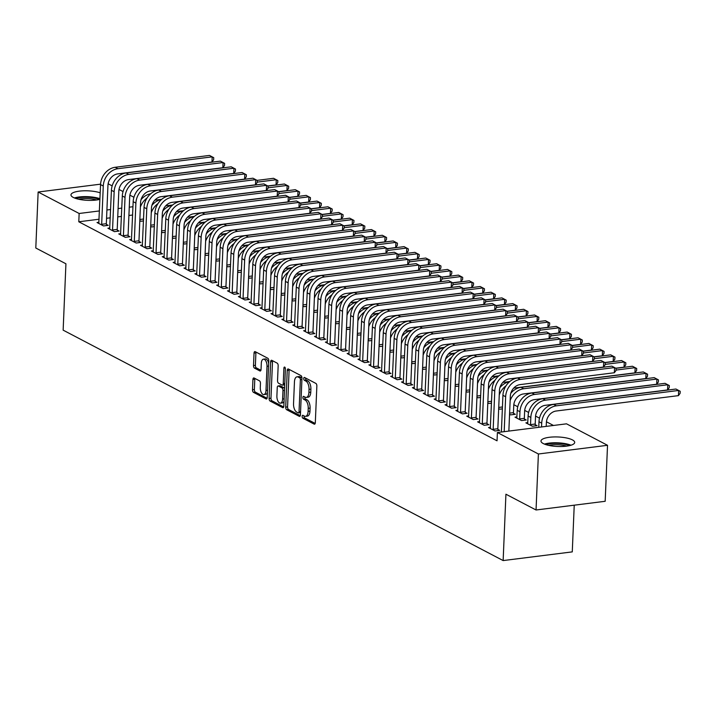 <?xml version="1.0" encoding="UTF-8"?>
<svg xmlns="http://www.w3.org/2000/svg" width="716" height="716" viewBox="0 0 716 716"><rect width="100%" height="100%" fill="white"/><g stroke="black" fill="none" stroke-linecap="round" stroke-linejoin="round"><path stroke-width="1.07" d="M302.143 416.372A1.486 0.734 -97.2 0 0 302.823 418.189L314.172 424.132A2.121 1.047 -97.2 0 0 314.521 424.203A2.121 1.047 -97.2 0 0 315.317 422.655L316.857 386.014A2.121 1.047 -97.2 0 0 315.872 383.418L304.533 377.475A1.486 0.734 -97.2 0 0 304.291 377.43A1.486 0.734 -97.2 0 0 303.727 378.513A1.486 0.734 -97.2 0 0 304.416 380.33L305.884 381.1A6.793 3.347 -97.2 0 1 309.026 389.397L308.9 392.457A6.793 3.347 -97.2 0 1 306.332 397.407A6.793 3.347 -97.2 0 1 305.204 397.183L303.736 396.413A1.486 0.734 -97.2 0 0 303.495 396.36A1.486 0.734 -97.2 0 0 302.931 397.443A1.486 0.734 -97.2 0 0 303.62 399.26L305.088 400.029A6.793 3.347 -97.2 0 1 308.229 408.335L308.104 411.387A6.793 3.347 -97.2 0 1 305.535 416.336A6.793 3.347 -97.2 0 1 304.416 416.112L302.949 415.343A1.486 0.734 -97.2 0 0 302.698 415.289A1.486 0.734 -97.2 0 0 302.143 416.372M304.031 415.906A1.486 0.734 -97.2 0 0 304.005 416.139A1.486 0.734 -97.2 0 0 304.694 417.956L315.192 423.451M305.616 378.048A1.486 0.734 -97.2 0 0 305.598 378.281A1.486 0.734 -97.2 0 0 306.278 380.098L307.746 380.858L305.884 381.1M304.819 396.977A1.486 0.734 -97.2 0 0 304.801 397.21A1.486 0.734 -97.2 0 0 305.49 399.027L306.958 399.796L305.088 400.029M99.936 199.361A16.871 4.761 -177.6 0 1 73.256 197.419A16.871 4.761 -177.6 0 1 70.965 194.877A16.871 4.761 -177.6 0 1 81.776 190.904A16.871 4.761 -177.6 0 1 100.213 192.828M572.415 439.892A16.871 4.761 -177.6 0 1 574.706 442.434A16.871 4.761 -177.6 0 1 562.141 446.498A16.871 4.761 -177.6 0 1 543.274 443.562A16.871 4.761 -177.6 0 1 540.983 441.02A16.871 4.761 -177.6 0 1 553.549 436.957A16.871 4.761 -177.6 0 1 572.415 439.892M254.082 378.003A2.121 1.047 -97.2 0 0 253.733 377.932A2.121 1.047 -97.2 0 0 252.936 379.48L252.506 389.755A2.121 1.047 -97.2 0 0 253.482 392.35L266.084 398.946A2.121 1.047 -97.2 0 0 266.433 399.018A2.121 1.047 -97.2 0 0 267.229 397.47L268.769 360.828A2.121 1.047 -97.2 0 0 267.784 358.233L255.191 351.637A2.121 1.047 -97.2 0 0 254.842 351.565A2.121 1.047 -97.2 0 0 254.037 353.113L253.518 365.536A2.121 1.047 -97.2 0 0 254.502 368.131L259.89 370.951A2.121 1.047 -97.2 0 0 260.239 371.022A2.121 1.047 -97.2 0 0 261.045 369.474L261.304 363.316A5.683 2.801 -97.2 0 1 263.443 359.172A5.683 2.801 -97.2 0 1 267.014 366.306L266.003 390.426A5.683 2.801 -97.2 0 1 263.855 394.57A5.683 2.801 -97.2 0 1 260.293 387.437L260.454 383.418A2.121 1.047 -97.2 0 0 259.478 380.822L254.082 378.003M99.103 219.23L78.796 221.781L497.047 440.814L497.396 432.518L566.526 423.827L607.526 445.298L538.396 453.989L497.396 432.518M78.796 221.781L79.145 213.484L38.145 192.013L100.58 184.164M607.526 445.298L605.172 501.29L536.051 509.989L505.926 494.21L503.142 560.574L63.142 330.148L65.926 263.783L35.8 248.013L38.145 192.013M536.051 509.989L538.396 453.989M285.702 407.144A2.121 1.047 -97.2 0 0 286.677 409.74L299.279 416.336A2.121 1.047 -97.2 0 0 299.628 416.408A2.121 1.047 -97.2 0 0 300.434 414.859L301.964 378.218A2.121 1.047 -97.2 0 0 300.989 375.623L288.387 369.026A2.121 1.047 -97.2 0 0 288.038 368.955A2.121 1.047 -97.2 0 0 287.232 370.503L285.702 407.144L287.572 406.903A2.121 1.047 -97.2 0 0 288.548 409.498L300.299 415.656M282.677 407.637L270.084 401.041A2.121 1.047 -97.2 0 1 269.1 398.454L270.639 361.804A2.121 1.047 -97.2 0 1 271.436 360.255A2.121 1.047 -97.2 0 1 271.794 360.327L277.181 363.155A2.121 1.047 -97.2 0 1 278.166 365.751L277.54 380.608A2.121 1.047 -97.2 0 0 278.524 383.203L282.095 385.074A2.121 1.047 -97.2 0 0 282.444 385.145A2.121 1.047 -97.2 0 0 283.25 383.597L283.903 368.131A1.486 0.734 -97.2 0 1 284.458 367.048A1.486 0.734 -97.2 0 1 285.389 368.91L283.831 406.16A2.121 1.047 -97.2 0 1 283.026 407.708A2.121 1.047 -97.2 0 1 282.677 407.637L283.348 407.556M503.142 560.574L572.272 551.884L574.232 505.183M109.852 227.974L107.892 228.225L114.417 231.635L119.089 231.053L117.326 230.131M150.682 226.363L151.783 226.936L154.361 226.614M131.601 239.368L129.641 239.609L136.165 243.028L140.837 242.438L139.074 241.516M172.431 237.748L173.532 238.33L176.109 238.007M153.349 250.752L151.398 251.003L157.923 254.422L162.586 253.831L160.823 252.909M194.179 249.141L195.289 249.723L197.858 249.392M175.098 262.145L173.147 262.396L179.671 265.806L184.343 265.224L182.571 264.293M215.937 260.535L217.037 261.107L219.615 260.785M196.846 273.539L194.895 273.78L201.42 277.199L206.092 276.609L204.329 275.687M237.685 271.919L238.786 272.501L241.364 272.178M218.604 284.923L216.644 285.174L223.168 288.593L227.84 288.002L226.077 287.08M259.434 283.312L260.535 283.894L263.112 283.563M240.352 296.317L238.392 296.567L244.917 299.977L249.589 299.395L247.825 298.465M281.182 294.706L282.283 295.278L284.861 294.956M262.101 307.71L260.141 307.952L266.665 311.37L271.337 310.78L269.574 309.858M302.931 306.09L304.031 306.672L306.609 306.35M283.849 319.094L281.898 319.345L288.423 322.764L293.086 322.173L291.322 321.251M324.679 317.483L325.789 318.065L328.358 317.734M305.598 330.488L303.647 330.738L310.171 334.148L314.843 333.567L313.071 332.636M346.437 328.877L347.537 329.45L350.115 329.127M327.346 341.881L325.395 342.123L331.92 345.542L336.592 344.951L334.828 344.029M368.185 340.261L369.286 340.843L371.864 340.521M349.095 353.265L347.144 353.516L353.668 356.935L358.34 356.344L356.577 355.422M389.934 351.654L391.034 352.236L393.612 351.905M370.852 364.659L368.892 364.909L375.417 368.319L380.089 367.738L378.325 366.807M411.682 363.048L412.783 363.621L415.361 363.298M392.601 376.052L390.641 376.294L397.165 379.713L401.837 379.122L400.074 378.2M433.431 374.432L434.531 375.014L437.109 374.692M414.349 387.437L412.398 387.687L418.923 391.106L423.586 390.515L421.822 389.594M455.179 385.826L456.289 386.407L458.858 386.076M436.098 398.83L434.147 399.08L440.671 402.49L445.343 401.909L443.571 400.978M476.937 397.219L478.037 397.792L480.615 397.47M457.846 410.223L455.895 410.465L462.42 413.884L467.092 413.293L465.328 412.371M498.685 408.603L499.786 409.185L502.363 408.863M479.595 421.608L477.644 421.858L484.168 425.277L488.84 424.686L487.077 423.765M516.961 416.909L515.01 417.16L521.534 420.569L526.206 419.988L524.443 419.066M132.621 215.015L128.916 215.48M121.451 216.42L117.737 216.885M110.273 217.825L106.568 218.291M553.468 425.465L546.442 421.787M539.506 418.153L535.559 416.085M528.632 412.461L524.685 410.393M517.749 406.76L513.811 404.701M527.835 422.61L525.884 422.852L532.409 426.271L537.081 425.68L535.317 424.758M490.478 427.309L488.518 427.55L495.042 430.969L499.714 430.379L497.951 429.457M509.559 414.304L510.66 414.877L515.332 414.296L513.569 413.365M468.72 415.915L466.769 416.166L473.294 419.576L477.966 418.994L476.203 418.063M487.811 402.911L488.912 403.484L491.489 403.162M446.972 404.522L445.021 404.773L451.545 408.192L456.217 407.601L454.445 406.679M466.053 391.518L467.163 392.1L469.732 391.777M425.223 393.138L423.272 393.379L429.797 396.798L434.469 396.208L432.697 395.286M444.305 380.133L445.406 380.706L447.983 380.384M403.475 381.744L401.515 381.995L408.039 385.405L412.711 384.823L410.948 383.892M422.556 368.74L423.657 369.322L426.235 368.991M381.726 370.351L379.766 370.602L386.291 374.02L390.963 373.43L389.2 372.508M400.808 357.347L401.909 357.928L404.486 357.606M359.978 358.967L358.018 359.208L364.542 362.627L369.214 362.036L367.451 361.115M379.059 345.962L380.16 346.535L382.738 346.213M338.22 347.573L336.269 347.824L342.794 351.234L347.466 350.652L345.703 349.721M357.311 334.569L358.412 335.151L360.989 334.82M316.472 336.18L314.521 336.43L321.045 339.849L325.717 339.259L323.945 338.337M335.553 323.176L336.663 323.757L339.232 323.435M294.724 324.796L292.772 325.037L299.297 328.456L303.969 327.865L302.197 326.944M313.805 311.791L314.906 312.364L317.483 312.042M272.975 313.402L271.015 313.653L277.548 317.063L282.211 316.481L280.448 315.55M292.056 300.398L293.157 300.98L295.735 300.648M251.226 302.009L249.266 302.259L255.791 305.678L260.463 305.088L258.7 304.166M270.308 289.004L271.409 289.586L273.986 289.264M229.478 290.624L227.518 290.866L234.043 294.285L238.714 293.694L236.951 292.772M248.559 277.62L249.66 278.193L252.238 277.871M207.721 279.231L205.769 279.482L212.294 282.892L216.966 282.31L215.203 281.379M226.811 266.227L227.912 266.808L230.489 266.477M185.972 267.838L184.021 268.088L190.546 271.507L195.217 270.916L193.445 269.995M205.053 254.833L206.163 255.415L208.732 255.093M164.224 256.453L162.272 256.695L168.797 260.114L173.469 259.523L171.697 258.601M183.305 243.449L184.406 244.022L186.983 243.7M142.475 245.06L140.515 245.311L147.049 248.72L151.711 248.139L149.948 247.217M161.556 232.056L162.657 232.637L165.235 232.306M120.727 233.676L118.766 233.917L125.291 237.336L129.963 236.745L128.2 235.824M139.808 220.662L140.909 221.244L143.486 220.922M98.978 222.282L97.018 222.524L103.543 225.943L108.214 225.352L106.451 224.43M132.97 206.718L129.256 207.184M121.792 208.123L118.086 208.589M110.622 209.528L106.917 209.994M99.452 210.934L79.145 213.484M108.134 183.77L112.17 185.883M119.008 189.463L123.045 191.575M129.882 195.164L133.919 197.276M305.535 416.336L307.406 416.103A6.793 3.347 -97.2 0 0 309.974 411.154L308.104 411.387M306.958 399.796A6.793 3.347 -97.2 0 1 310.1 408.093L309.974 411.154M306.332 397.407L308.193 397.174A6.793 3.347 -97.2 0 0 310.762 392.216L308.9 392.457M307.746 380.858A6.793 3.347 -97.2 0 1 310.896 389.164L310.762 392.216M289.237 369.465A2.121 1.047 -97.2 0 0 289.103 370.262L287.572 406.903M298.223 412.872A1.486 0.734 -97.2 0 0 298.465 412.917A1.486 0.734 -97.2 0 0 299.028 411.834L300.38 379.668A1.486 0.734 -97.2 0 0 299.691 377.851L298.142 377.046A6.793 3.347 -97.2 0 0 297.024 376.813A6.793 3.347 -97.2 0 0 294.455 381.771L293.533 403.752A6.793 3.347 -97.2 0 0 296.675 412.058L298.223 412.872M301.973 378.084A1.486 0.734 -97.2 0 0 301.561 377.618L299.691 377.851M297.024 376.813L298.894 376.58A6.793 3.347 -97.2 0 1 300.013 376.813L301.561 377.618M283.697 406.965L271.955 400.808L270.084 401.041M272.635 360.775A2.121 1.047 -97.2 0 0 272.501 361.571L270.97 398.212A2.121 1.047 -97.2 0 0 271.955 400.808M283.966 384.841A2.121 1.047 -97.2 0 0 284.315 384.913A2.121 1.047 -97.2 0 0 284.735 384.653M276.895 396.029A5.683 2.801 -97.2 0 0 280.457 403.162A5.683 2.801 -97.2 0 0 282.605 399.018L282.963 390.524A2.121 1.047 -97.2 0 0 281.979 387.929L278.399 386.049A2.121 1.047 -97.2 0 0 278.05 385.978A2.121 1.047 -97.2 0 0 277.253 387.526L276.895 396.029M280.457 403.162L282.328 402.929A5.683 2.801 -97.2 0 0 284.046 401.139M284.565 388.654A2.121 1.047 -97.2 0 0 283.849 387.687L281.979 387.929M279.598 385.906A2.121 1.047 -97.2 0 1 279.92 385.745A2.121 1.047 -97.2 0 1 280.269 385.817L283.849 387.687M263.855 394.57L265.726 394.337A5.683 2.801 -97.2 0 0 267.435 392.547M268.661 363.379A5.683 2.801 -97.2 0 0 265.314 358.94L263.443 359.172M256.042 352.084A2.121 1.047 -97.2 0 0 255.907 352.881L255.388 365.294A2.121 1.047 -97.2 0 0 256.364 367.89L260.91 370.27M254.932 378.442A2.121 1.047 -97.2 0 0 254.798 379.238L254.368 389.522A2.121 1.047 -97.2 0 0 255.352 392.117L267.104 398.266M546.218 426.378L546.38 422.565A10.821 8.905 -62.4 0 1 556.153 411.02L678.437 395.635L678.652 390.453L556.377 405.829A16.226 13.362 117.6 0 0 541.708 423.147L541.547 426.969M678.437 395.635L680.111 393.344L680.2 391.276L675.931 389.03L553.656 404.406A16.226 13.362 117.6 0 0 538.987 421.724L538.754 427.318M508.852 431.077L510.32 396.154A10.821 8.905 -62.4 0 1 520.093 384.608L614.346 372.75L614.57 367.568L520.308 379.426A16.226 13.362 117.6 0 0 505.648 396.745L504.18 431.667M614.346 372.75L616.029 370.467L616.118 368.391L611.849 366.145L517.596 378.003A16.226 13.362 117.6 0 0 502.927 395.313L501.388 432.017M535.201 424.033L535.505 416.864A10.821 8.905 -62.4 0 1 545.279 405.319L667.563 389.943L667.777 384.752L545.503 400.137A16.226 13.362 117.6 0 0 530.833 417.455L530.529 424.624L535.201 424.033L535.487 425.886M667.563 389.943L669.236 387.651L669.326 385.575L665.057 383.329L542.782 398.714A16.226 13.362 117.6 0 0 528.113 416.032L527.647 423.774M530.645 425.349L530.529 424.624M524.327 418.341L524.631 411.172A10.821 8.905 -62.4 0 1 534.404 399.626L656.688 384.241L656.903 379.059L534.619 394.444A16.226 13.362 117.6 0 0 519.959 411.763L519.655 418.923L524.327 418.341L524.613 420.185M656.688 384.241L658.362 381.959L658.452 379.883L654.182 377.636L531.907 393.021A16.226 13.362 117.6 0 0 517.238 410.331L516.773 418.081M519.771 419.648L519.655 418.923M493.279 430.048L493.172 429.323L497.835 428.732L499.446 390.462A10.821 8.905 -62.4 0 1 509.219 378.916L603.472 367.057L603.695 361.875L509.434 373.725A16.226 13.362 117.6 0 0 494.774 391.043L493.172 429.323M603.472 367.057L605.154 364.766L605.235 362.699L600.975 360.452L506.713 372.302A16.226 13.362 117.6 0 0 492.053 389.62L490.281 428.472M497.835 428.732L498.121 430.585M482.405 424.346L482.289 423.63L486.961 423.04L488.572 384.76A10.821 8.905 -62.4 0 1 498.345 373.215L592.597 361.365L592.812 356.174L498.56 368.033A16.226 13.362 117.6 0 0 483.9 385.351L482.289 423.63M592.597 361.365L594.28 359.074L594.361 356.998L590.1 354.751L495.839 366.61A16.226 13.362 117.6 0 0 481.179 383.928L479.407 422.78M486.961 423.04L487.247 424.883M545.887 444.627A14.606 4.117 -177.6 0 1 557.549 443.41A14.606 4.117 -177.6 0 1 569.515 445.612M566.714 446.122A13.523 3.813 2.4 0 0 557.504 444.752A13.523 3.813 2.4 0 0 548.635 445.361M571.001 445.209A16.763 4.726 2.4 0 0 557.54 442.801A16.763 4.726 2.4 0 0 544.437 444.099M75.869 198.484A14.606 4.117 -177.6 0 1 87.531 197.267A14.606 4.117 -177.6 0 1 99.497 199.469M96.696 199.979A13.523 3.813 2.4 0 0 87.495 198.609A13.523 3.813 2.4 0 0 78.617 199.218M99.963 198.681A16.763 4.726 2.4 0 0 87.522 196.658A16.763 4.726 2.4 0 0 74.419 197.956M509.604 413.132L513.453 412.64L513.757 405.48A10.821 8.905 -62.4 0 1 523.53 393.934L645.814 378.549L646.029 373.367L523.745 388.743A16.226 13.362 117.6 0 0 510.123 400.709M513.453 412.64L513.739 414.492M523.745 388.743L521.033 387.32L643.308 371.944L647.577 374.191L647.488 376.258L645.814 378.549M521.033 387.32A16.226 13.362 117.6 0 0 510.785 393.299M513.685 388.108L634.931 372.857L635.155 367.666L616.046 370.074M615.975 368.319L632.434 366.243L636.703 368.489L636.613 370.566L634.931 372.857M509.559 381.718A16.226 13.362 117.6 0 0 499.911 387.607M505.952 385.888A16.226 13.362 117.6 0 0 499.249 395.017M498.73 407.431L502.444 406.965M471.531 418.654L471.414 417.929L476.086 417.347L477.697 379.068A10.821 8.905 -62.4 0 1 487.471 367.523L581.723 355.664L581.938 350.482L487.685 362.341A16.226 13.362 117.6 0 0 473.025 379.659L471.414 417.929M581.723 355.664L583.406 353.382L583.486 351.305L579.226 349.059L484.965 360.918A16.226 13.362 117.6 0 0 470.305 378.227L468.533 417.088M476.086 417.347L476.373 419.191M460.657 412.962L460.54 412.237L465.212 411.646L466.814 373.376A10.821 8.905 -62.4 0 1 476.596 361.831L570.849 349.972L571.064 344.79L476.811 356.64A16.226 13.362 117.6 0 0 462.151 373.958L460.54 412.237M570.849 349.972L572.532 347.681L572.612 345.613L568.343 343.367L474.09 355.217A16.226 13.362 117.6 0 0 459.43 372.535L457.658 411.387M465.212 411.646L465.498 413.499M502.811 382.407L509.774 381.538M615.76 368.203L624.057 367.156L624.28 361.974L605.172 364.381M605.101 362.618L621.56 360.551L625.829 362.797L625.739 364.874L624.057 367.156M498.685 376.016A16.226 13.362 117.6 0 0 489.037 381.905M495.078 380.187A16.226 13.362 117.6 0 0 488.375 389.316M487.856 401.739L491.561 401.273M449.782 407.261L449.666 406.545L454.338 405.954L455.94 367.675A10.821 8.905 -62.4 0 1 465.722 356.129L559.975 344.28L560.189 339.089L465.937 350.947A16.226 13.362 117.6 0 0 451.268 368.266L449.666 406.545M559.975 344.28L561.648 341.988L561.738 339.912L557.469 337.666L463.216 349.524A16.226 13.362 117.6 0 0 448.556 366.843L446.784 405.695M454.338 405.954L454.624 407.798M491.937 376.714L498.9 375.837M604.886 362.511L613.182 361.464L613.406 356.282L594.298 358.68M594.226 356.926L610.685 354.859L614.955 357.105L614.865 359.172L613.182 361.464M487.811 370.324A16.226 13.362 117.6 0 0 478.163 376.213M484.204 374.495A16.226 13.362 117.6 0 0 477.5 383.624M476.981 396.046L480.687 395.572M438.908 401.569L438.792 400.844L443.464 400.262L445.066 361.983A10.821 8.905 -62.4 0 1 454.848 350.437L549.1 338.579L549.315 333.396L455.063 345.255A16.226 13.362 117.6 0 0 440.394 362.573L438.792 400.844M549.1 338.579L550.774 336.296L550.864 334.22L546.594 331.973L452.342 343.832A16.226 13.362 117.6 0 0 437.682 361.141L435.91 400.002M443.464 400.262L443.75 402.106M481.062 371.022L488.026 370.145M594.012 356.81L602.308 355.771L602.523 350.58L583.415 352.988M583.352 351.234L599.811 349.157L604.071 351.404L603.991 353.48L602.308 355.771M476.937 364.632A16.226 13.362 117.6 0 0 467.288 370.521M473.33 368.803A16.226 13.362 117.6 0 0 466.626 377.932M466.107 390.345L469.812 389.88M470.188 365.33L477.151 364.453M583.137 351.117L591.434 350.07L591.649 344.888L572.54 347.296M572.478 345.533L588.937 343.465L593.197 345.712L593.117 347.788L591.434 350.07M466.062 358.931A16.226 13.362 117.6 0 0 456.414 364.82M462.455 363.101A16.226 13.362 117.6 0 0 455.752 372.231M455.233 384.653L458.938 384.188M459.314 359.629L466.277 358.752M572.263 345.425L580.56 344.378L580.774 339.196L561.666 341.595M561.604 339.84L578.063 337.773L582.323 340.019L582.242 342.087L580.56 344.378M455.188 353.239A16.226 13.362 117.6 0 0 445.54 359.128M451.581 357.409A16.226 13.362 117.6 0 0 444.878 366.538M444.359 378.961L448.064 378.487M448.44 353.937L455.403 353.06M561.389 339.724L569.685 338.686L569.9 333.495L550.792 335.902M550.729 334.148L567.179 332.072L571.449 334.318L571.359 336.395L569.685 338.686M444.314 347.546A16.226 13.362 117.6 0 0 434.657 353.435M440.707 351.717A16.226 13.362 117.6 0 0 434.003 360.846M433.484 373.26L437.19 372.794M437.565 348.245L444.529 347.367M550.514 334.032L558.811 332.985L559.026 327.803L539.918 330.21M539.846 328.447L556.305 326.38L560.574 328.626L560.485 330.702L558.811 332.985M433.44 341.845A16.226 13.362 117.6 0 0 423.783 347.734M429.833 346.016A16.226 13.362 117.6 0 0 423.129 355.145M422.61 367.568L426.315 367.102M426.691 342.543L433.654 341.666M539.64 328.34L547.937 327.293L548.152 322.111L529.043 324.509M528.972 322.755L545.431 320.687L549.7 322.934L549.611 325.001L547.937 327.293M422.565 336.153A16.226 13.362 117.6 0 0 412.908 342.042M418.958 340.324A16.226 13.362 117.6 0 0 412.255 349.453M411.736 361.875L415.441 361.401M415.808 336.851L422.78 335.974M528.766 322.639L537.063 321.6L537.277 316.409L518.169 318.817M518.098 317.063L534.557 314.986L538.826 317.233L538.736 319.309L537.063 321.6M411.691 330.461A16.226 13.362 117.6 0 0 402.034 336.35M408.084 334.632A16.226 13.362 117.6 0 0 401.381 343.761M400.853 356.174L404.567 355.709M404.934 331.159L411.897 330.282M517.892 316.946L526.188 315.899L526.403 310.717L507.295 313.125M507.223 311.362L523.682 309.294L527.952 311.541L527.862 313.617L526.188 315.899M400.808 324.769A16.226 13.362 117.6 0 0 391.16 330.649M397.21 328.93A16.226 13.362 117.6 0 0 390.506 338.059M389.978 350.482L393.693 350.017M394.06 325.458L401.023 324.581M507.009 311.254L515.314 310.207L515.529 305.025L496.421 307.424M496.349 305.669L512.808 303.602L517.077 305.848L516.988 307.916L515.314 310.207M389.934 319.067A16.226 13.362 117.6 0 0 380.286 324.957M386.336 323.238A16.226 13.362 117.6 0 0 379.623 332.367M379.104 344.79L382.818 344.315M383.185 319.766L390.148 318.889M496.134 305.553L504.431 304.515L504.655 299.324L485.546 301.731M485.475 299.977L501.934 297.901L506.203 300.147L506.114 302.224L504.431 304.515M379.059 313.375A16.226 13.362 117.6 0 0 369.411 319.264M375.452 317.546A16.226 13.362 117.6 0 0 368.749 326.675M368.23 339.089L371.944 338.623M372.311 314.073L379.274 313.196M485.26 299.861L493.557 298.814L493.78 293.632L474.672 296.039M474.601 294.276L491.06 292.209L495.329 294.455L495.239 296.531L493.557 298.814M368.185 307.683A16.226 13.362 117.6 0 0 358.537 313.563M364.578 311.845A16.226 13.362 117.6 0 0 357.875 320.974M357.356 333.396L361.07 332.931M361.437 308.372L368.4 307.495M474.386 294.169L482.682 293.121L482.906 287.939L463.798 290.338M463.726 288.584L480.185 286.516L484.455 288.763L484.365 290.83L482.682 293.121M357.311 301.982A16.226 13.362 117.6 0 0 347.663 307.871M353.704 306.153A16.226 13.362 117.6 0 0 347 315.282M346.481 327.704L350.187 327.23M350.563 302.68L357.526 301.803M463.512 288.467L471.808 287.429L472.023 282.238L452.915 284.646M452.852 282.892L469.311 280.815L473.571 283.062L473.491 285.138L471.808 287.429M346.437 296.29A16.226 13.362 117.6 0 0 336.788 302.179M342.83 300.46A16.226 13.362 117.6 0 0 336.126 309.589M335.607 322.003L339.312 321.538M339.688 296.988L346.651 296.111M452.637 282.775L460.934 281.728L461.149 276.546L442.041 278.954M441.978 277.19L458.437 275.123L462.697 277.369L462.617 279.446L460.934 281.728M335.562 290.598A16.226 13.362 117.6 0 0 325.914 296.478M331.955 294.759A16.226 13.362 117.6 0 0 325.252 303.888M324.733 316.311L328.438 315.845M328.814 291.287L335.777 290.41M441.763 277.083L450.06 276.036L450.275 270.854L431.166 273.252M431.104 271.498L447.563 269.431L451.823 271.677L451.742 273.745L450.06 276.036M324.688 284.896A16.226 13.362 117.6 0 0 315.04 290.786M321.081 289.067A16.226 13.362 117.6 0 0 314.378 298.196M313.859 310.619L317.564 310.144M317.94 285.595L324.903 284.717M430.889 271.382L439.185 270.344L439.4 265.153L420.292 267.56M420.229 265.806L436.679 263.73L440.949 265.976L440.859 268.053L439.185 270.344M313.814 279.204A16.226 13.362 117.6 0 0 304.157 285.093M310.207 283.375A16.226 13.362 117.6 0 0 303.503 292.504M302.984 304.918L306.69 304.452M307.066 279.902L314.029 279.025M420.015 265.69L428.311 264.643L428.526 259.46L409.418 261.868M409.346 260.105L425.805 258.037L430.074 260.284L429.985 262.36L428.311 264.643M302.94 273.512A16.226 13.362 117.6 0 0 293.283 279.392M299.333 277.683A16.226 13.362 117.6 0 0 292.629 286.803M292.11 299.225L295.815 298.76M296.191 274.201L303.154 273.324M409.14 259.998L417.437 258.95L417.652 253.768L398.543 256.167M398.472 254.413L414.931 252.345L419.2 254.592L419.111 256.659L417.437 258.95M292.065 267.811A16.226 13.362 117.6 0 0 282.408 273.7M288.459 271.982A16.226 13.362 117.6 0 0 281.755 281.111M281.236 293.533L284.941 293.059M285.308 268.509L292.28 267.632M398.266 254.296L406.563 253.258L406.778 248.067L387.669 250.475M387.598 248.72L404.057 246.644L408.326 248.891L408.236 250.967L406.563 253.258M281.191 262.119A16.226 13.362 117.6 0 0 271.534 268.008M277.584 266.289A16.226 13.362 117.6 0 0 270.881 275.418M270.353 287.832L274.067 287.367M274.434 262.817L281.397 261.94M387.392 248.604L395.688 247.557L395.903 242.375L376.795 244.782M376.723 243.019L393.182 240.952L397.452 243.198L397.362 245.275L395.688 247.557M270.317 256.426A16.226 13.362 117.6 0 0 260.66 262.307M266.71 260.597A16.226 13.362 117.6 0 0 260.006 269.717M259.478 282.14L263.193 281.674M263.56 257.116L270.523 256.238M376.509 242.912L384.814 241.865L385.029 236.683L365.921 239.081M365.849 237.327L382.308 235.26L386.577 237.506L386.488 239.574L384.814 241.865M259.434 250.725A16.226 13.362 117.6 0 0 249.786 256.614M255.836 254.896A16.226 13.362 117.6 0 0 249.123 264.025M248.604 276.448L252.318 275.973M428.025 395.876L427.917 395.151L432.589 394.561L434.191 356.291A10.821 8.905 -62.4 0 1 443.965 344.745L538.226 332.886L538.441 327.704L444.189 339.554A16.226 13.362 117.6 0 0 429.519 356.872L427.917 395.151M538.226 332.886L539.9 330.595L539.989 328.528L535.72 326.281L441.468 338.131A16.226 13.362 117.6 0 0 426.808 355.449L425.036 394.31M432.589 394.561L432.876 396.413M417.151 390.175L417.043 389.459L421.715 388.869L423.317 350.589A10.821 8.905 -62.4 0 1 433.09 339.044L527.352 327.194L527.567 322.003L433.314 333.862A16.226 13.362 117.6 0 0 418.645 351.18L417.043 389.459M527.352 327.194L529.026 324.903L529.115 322.827L524.846 320.58L430.593 332.439A16.226 13.362 117.6 0 0 415.924 349.757L414.161 388.609M421.715 388.869L421.993 390.712M406.276 384.483L406.169 383.758L410.841 383.176L412.443 344.897A10.821 8.905 -62.4 0 1 422.216 333.352L516.478 321.493L516.692 316.311L422.44 328.17A16.226 13.362 117.6 0 0 407.771 345.488L406.169 383.758M516.478 321.493L518.151 319.211L518.241 317.134L513.972 314.888L419.719 326.747A16.226 13.362 117.6 0 0 405.05 344.056L403.287 382.917M410.841 383.176L411.118 385.02M395.402 378.791L395.295 378.066L399.967 377.475L401.569 339.205A10.821 8.905 -62.4 0 1 411.342 327.66L505.594 315.801L505.818 310.619L411.566 322.469A16.226 13.362 117.6 0 0 396.897 339.787L395.295 378.066M505.594 315.801L507.277 313.51L507.367 311.442L503.097 309.196L408.845 321.045A16.226 13.362 117.6 0 0 394.176 338.364L392.413 377.225M399.967 377.475L400.244 379.328M384.528 373.09L384.42 372.374L389.092 371.783L390.694 333.504A10.821 8.905 -62.4 0 1 400.468 321.958L494.72 310.109L494.944 304.918L400.683 316.776A16.226 13.362 117.6 0 0 386.022 334.095L384.42 372.374M494.72 310.109L496.403 307.817L496.492 305.741L492.223 303.495L397.971 315.353A16.226 13.362 117.6 0 0 383.302 332.671L381.538 371.523M389.092 371.783L389.37 373.627M373.654 367.397L373.546 366.673L378.218 366.091L379.82 327.812A10.821 8.905 -62.4 0 1 389.594 316.266L483.846 304.407L484.07 299.225L389.808 311.084A16.226 13.362 117.6 0 0 375.148 328.402L373.546 366.673M483.846 304.407L485.529 302.125L485.618 300.049L481.349 297.802L387.096 309.661A16.226 13.362 117.6 0 0 372.427 326.979L370.655 365.831M378.218 366.091L378.495 367.935M362.779 361.705L362.672 360.98L367.335 360.39L368.946 322.119A10.821 8.905 -62.4 0 1 378.719 310.574L472.972 298.715L473.195 293.533L378.934 305.383A16.226 13.362 117.6 0 0 364.274 322.701L362.672 360.98M472.972 298.715L474.654 296.424L474.735 294.357L470.475 292.11L376.213 303.96A16.226 13.362 117.6 0 0 361.553 321.278L359.781 360.139M367.335 360.39L367.621 362.242M351.905 356.004L351.789 355.288L356.461 354.697L358.072 316.418A10.821 8.905 -62.4 0 1 367.845 304.873L462.097 293.023L462.312 287.832L368.06 299.691A16.226 13.362 117.6 0 0 353.4 317.009L351.789 355.288M462.097 293.023L463.78 290.732L463.861 288.655L459.6 286.409L365.339 298.268A16.226 13.362 117.6 0 0 350.679 315.586L348.907 354.438M356.461 354.697L356.747 356.541M341.031 350.312L340.914 349.587L345.586 349.005L347.197 310.726A10.821 8.905 -62.4 0 1 356.971 299.181L451.223 287.322L451.438 282.14L357.186 293.999A16.226 13.362 117.6 0 0 342.525 311.317L340.914 349.587M451.223 287.322L452.906 285.04L452.986 282.963L448.726 280.717L354.465 292.575A16.226 13.362 117.6 0 0 339.805 309.894L338.033 348.746M345.586 349.005L345.873 350.849M330.157 344.62L330.04 343.895L334.712 343.304L336.314 305.034A10.821 8.905 -62.4 0 1 346.096 293.488L440.349 281.63L440.564 276.448L346.311 288.297A16.226 13.362 117.6 0 0 331.651 305.616L330.04 343.895M440.349 281.63L442.032 279.338L442.112 277.271L437.852 275.025L343.59 286.874A16.226 13.362 117.6 0 0 328.93 304.193L327.158 343.054M334.712 343.304L334.999 345.157M319.282 338.919L319.166 338.203L323.838 337.612L325.44 299.333A10.821 8.905 -62.4 0 1 335.222 287.787L429.475 275.937L429.69 270.746L335.437 282.605A16.226 13.362 117.6 0 0 320.768 299.923L319.166 338.203M429.475 275.937L431.148 273.646L431.238 271.57L426.969 269.323L332.716 281.182A16.226 13.362 117.6 0 0 318.056 298.5L316.284 337.352M323.838 337.612L324.124 339.456M308.408 333.226L308.292 332.501L312.964 331.92L314.566 293.641A10.821 8.905 -62.4 0 1 324.348 282.095L418.6 270.236L418.815 265.054L324.563 276.913A16.226 13.362 117.6 0 0 309.894 294.231L308.292 332.501M418.6 270.236L420.274 267.954L420.364 265.878L416.094 263.631L321.842 275.49A16.226 13.362 117.6 0 0 307.182 292.808L305.41 331.66M312.964 331.92L313.25 333.763M297.525 327.534L297.417 326.809L302.089 326.219L303.691 287.948A10.821 8.905 -62.4 0 1 313.465 276.403L407.726 264.544L407.941 259.362L313.689 271.212A16.226 13.362 117.6 0 0 299.02 288.53L297.417 326.809M407.726 264.544L409.4 262.253L409.489 260.185L405.22 257.939L310.968 269.789A16.226 13.362 117.6 0 0 296.308 287.107L294.536 325.968M302.089 326.219L302.376 328.071M286.651 321.833L286.543 321.117L291.215 320.526L292.817 282.247A10.821 8.905 -62.4 0 1 302.591 270.702L396.852 258.852L397.067 253.661L302.814 265.52A16.226 13.362 117.6 0 0 288.145 282.838L286.543 321.117M396.852 258.852L398.526 256.561L398.615 254.484L394.346 252.238L300.094 264.097A16.226 13.362 117.6 0 0 285.424 281.415L283.661 320.267M291.215 320.526L291.493 322.37M275.776 316.141L275.669 315.416L280.341 314.834L281.943 276.555A10.821 8.905 -62.4 0 1 291.716 265.01L385.978 253.151L386.192 247.969L291.94 259.827A16.226 13.362 117.6 0 0 277.271 277.146L275.669 315.416M385.978 253.151L387.651 250.869L387.741 248.792L383.472 246.546L289.219 258.404A16.226 13.362 117.6 0 0 274.55 275.723L272.787 314.575M280.341 314.834L280.618 316.678M264.902 310.449L264.795 309.724L269.467 309.133L271.069 270.863A10.821 8.905 -62.4 0 1 280.842 259.317L375.095 247.459L375.318 242.276L281.066 254.126A16.226 13.362 117.6 0 0 266.397 271.445L264.795 309.724M375.095 247.459L376.777 245.167L376.867 243.1L372.597 240.853L278.345 252.703A16.226 13.362 117.6 0 0 263.676 270.022L261.913 308.882M269.467 309.133L269.744 310.986M254.028 304.748L253.92 304.031L258.592 303.441L260.194 265.162A10.821 8.905 -62.4 0 1 269.968 253.616L364.22 241.766L364.444 236.575L270.183 248.434A16.226 13.362 117.6 0 0 255.523 265.752L253.92 304.031M364.22 241.766L365.903 239.475L365.992 237.399L361.723 235.152L267.471 247.011A16.226 13.362 117.6 0 0 252.802 264.329L251.039 303.181M258.592 303.441L258.87 305.285M243.154 299.055L243.046 298.33L247.718 297.749L249.32 259.469A10.821 8.905 -62.4 0 1 259.094 247.924L353.346 236.065L353.57 230.883L259.308 242.742A16.226 13.362 117.6 0 0 244.648 260.06L243.046 298.33M353.346 236.065L355.029 233.783L355.118 231.707L350.849 229.46L256.596 241.319A16.226 13.362 117.6 0 0 241.927 258.637L240.155 297.489M247.718 297.749L247.996 299.592M232.279 293.363L232.172 292.638L236.835 292.047L238.446 253.777A10.821 8.905 -62.4 0 1 248.219 242.232L342.472 230.373L342.695 225.191L248.434 237.041A16.226 13.362 117.6 0 0 233.774 254.359L232.172 292.638M342.472 230.373L344.154 228.082L344.235 226.014L339.975 223.768L245.722 235.618A16.226 13.362 117.6 0 0 231.053 252.936L229.281 291.797M236.835 292.047L237.121 293.9M221.405 287.662L221.298 286.946L225.961 286.355L227.572 248.076A10.821 8.905 -62.4 0 1 237.345 236.531L331.598 224.681L331.812 219.49L237.56 231.349A16.226 13.362 117.6 0 0 222.9 248.667L221.298 286.946M331.598 224.681L333.28 222.39L333.361 220.313L329.1 218.067L234.839 229.925A16.226 13.362 117.6 0 0 220.179 247.244L218.407 286.096M225.961 286.355L226.247 288.199M210.531 281.97L210.415 281.245L215.086 280.663L216.697 242.384A10.821 8.905 -62.4 0 1 226.471 230.838L320.723 218.98L320.938 213.798L226.686 225.656A16.226 13.362 117.6 0 0 212.026 242.975L210.415 281.245M320.723 218.98L322.406 216.697L322.486 214.621L318.226 212.375L223.965 224.233A16.226 13.362 117.6 0 0 209.305 241.552L207.533 280.404M215.086 280.663L215.373 282.507M252.685 251.423L259.648 250.546M365.634 237.211L373.931 236.173L374.155 230.982L355.046 233.389M354.975 231.635L371.434 229.559L375.703 231.805L375.614 233.881L373.931 236.173M248.559 245.033A16.226 13.362 117.6 0 0 238.911 250.922M244.953 249.204A16.226 13.362 117.6 0 0 238.249 258.333M237.73 270.746L241.444 270.281M199.657 276.278L199.54 275.553L204.212 274.962L205.814 236.692A10.821 8.905 -62.4 0 1 215.597 225.146L309.849 213.287L310.064 208.105L215.811 219.955A16.226 13.362 117.6 0 0 201.151 237.273L199.54 275.553M309.849 213.287L311.532 210.996L311.612 208.929L307.352 206.682L213.091 218.532A16.226 13.362 117.6 0 0 198.43 235.85L196.658 274.711M204.212 274.962L204.499 276.815M241.811 245.731L248.774 244.854M354.76 231.519L363.057 230.471L363.28 225.289L344.172 227.697M344.101 225.934L360.56 223.866L364.829 226.113L364.739 228.189L363.057 230.471M237.685 239.341A16.226 13.362 117.6 0 0 228.037 245.221M234.078 243.512A16.226 13.362 117.6 0 0 227.375 252.632M226.856 265.054L230.57 264.589M188.782 270.576L188.666 269.86L193.338 269.27L194.94 230.991A10.821 8.905 -62.4 0 1 204.722 219.445L298.975 207.595L299.19 202.404L204.937 214.263A16.226 13.362 117.6 0 0 190.277 231.581L188.666 269.86M298.975 207.595L300.648 205.304L300.738 203.228L296.469 200.981L202.216 212.84A16.226 13.362 117.6 0 0 187.556 230.158L185.784 269.01M193.338 269.27L193.624 271.122M230.937 240.03L237.9 239.153M343.886 225.826L352.183 224.779L352.406 219.597L333.298 221.996M333.226 220.242L349.685 218.174L353.955 220.421L353.865 222.488L352.183 224.779M226.811 233.64A16.226 13.362 117.6 0 0 217.163 239.529M223.204 237.81A16.226 13.362 117.6 0 0 216.501 246.939M215.981 259.362L219.687 258.888M177.908 264.884L177.792 264.159L182.464 263.577L184.066 225.298A10.821 8.905 -62.4 0 1 193.848 213.753L288.101 201.894L288.315 196.712L194.063 208.571A16.226 13.362 117.6 0 0 179.394 225.889L177.792 264.159M288.101 201.894L289.774 199.612L289.864 197.535L285.595 195.289L191.342 207.148A16.226 13.362 117.6 0 0 176.682 224.466L174.91 263.318M182.464 263.577L182.75 265.421M220.063 234.338L227.026 233.461M333.012 220.125L341.308 219.087L341.523 213.896L322.415 216.304M322.352 214.549L338.811 212.473L343.071 214.719L342.991 216.796L341.308 219.087M215.937 227.948A16.226 13.362 117.6 0 0 206.289 233.837M212.33 232.118A16.226 13.362 117.6 0 0 205.626 241.247M205.107 253.661L208.812 253.195M167.025 259.192L166.917 258.467L171.589 257.876L173.191 219.606A10.821 8.905 -62.4 0 1 182.965 208.061L277.226 196.202L277.441 191.02L183.189 202.87A16.226 13.362 117.6 0 0 168.52 220.188L166.917 258.467M277.226 196.202L278.9 193.911L278.989 191.843L274.72 189.597L180.468 201.447A16.226 13.362 117.6 0 0 165.808 218.765L164.036 257.626M171.589 257.876L171.876 259.729M209.188 228.646L216.151 227.769M322.137 214.433L330.434 213.386L330.649 208.204L311.541 210.611M311.478 208.848L327.937 206.781L332.197 209.027L332.117 211.104L330.434 213.386M205.062 222.255A16.226 13.362 117.6 0 0 195.414 228.136M201.456 226.426A16.226 13.362 117.6 0 0 194.752 235.546M194.233 247.969L197.938 247.503M156.151 253.491L156.043 252.775L160.715 252.184L162.317 213.905A10.821 8.905 -62.4 0 1 172.091 202.359L266.352 190.51L266.567 185.319L172.314 197.177A16.226 13.362 117.6 0 0 157.645 214.496L156.043 252.775M266.352 190.51L268.026 188.219L268.115 186.142L263.846 183.896L169.594 195.754A16.226 13.362 117.6 0 0 154.924 213.073L153.161 251.925M160.715 252.184L160.993 254.037M198.314 222.945L205.277 222.067M311.263 208.741L319.56 207.694L319.775 202.512L300.666 204.91M300.604 203.156L317.063 201.089L321.323 203.335L321.242 205.403L319.56 207.694M194.188 216.554A16.226 13.362 117.6 0 0 184.54 222.443M190.581 220.725A16.226 13.362 117.6 0 0 183.878 229.854M183.359 242.276L187.064 241.802M145.276 247.799L145.169 247.074L149.841 246.492L151.443 208.213A10.821 8.905 -62.4 0 1 161.216 196.667L255.478 184.809L255.693 179.626L161.44 191.485A16.226 13.362 117.6 0 0 146.771 208.804L145.169 247.074M255.478 184.809L257.151 182.526L257.241 180.45L252.972 178.203L158.719 190.062A16.226 13.362 117.6 0 0 144.05 207.38L142.287 246.232M149.841 246.492L150.118 248.336M187.44 217.252L194.403 216.375M300.389 203.04L308.685 202.001L308.9 196.811L289.792 199.218M289.729 197.464L306.18 195.387L310.449 197.634L310.359 199.71L308.685 202.001M183.314 210.862A16.226 13.362 117.6 0 0 173.657 216.751M179.707 215.033A16.226 13.362 117.6 0 0 173.004 224.162M172.484 236.575L176.19 236.11M134.402 242.106L134.295 241.381L138.967 240.791L140.569 202.521A10.821 8.905 -62.4 0 1 150.342 190.975L244.604 179.116L244.818 173.934L150.566 185.784A16.226 13.362 117.6 0 0 135.897 203.102L134.295 241.381M244.604 179.116L246.277 176.825L246.367 174.758L242.097 172.511L147.845 184.361A16.226 13.362 117.6 0 0 133.176 201.679L131.413 240.54M138.967 240.791L139.244 242.643M176.566 211.56L183.529 210.683M289.515 197.347L297.811 196.3L298.026 191.118L278.918 193.526M278.846 191.763L295.305 189.695L299.574 191.942L299.485 194.018L297.811 196.3M172.44 205.17A16.226 13.362 117.6 0 0 162.783 211.05M168.833 209.341A16.226 13.362 117.6 0 0 162.129 218.461M161.61 230.883L165.315 230.418M123.528 236.405L123.421 235.689L128.092 235.099L129.694 196.819A10.821 8.905 -62.4 0 1 139.468 185.274L233.72 173.424L233.944 168.233L139.683 180.092A16.226 13.362 117.6 0 0 125.023 197.41L123.421 235.689M233.72 173.424L235.403 171.133L235.492 169.057L231.223 166.81L136.971 178.669A16.226 13.362 117.6 0 0 122.302 195.987L120.539 234.839M128.092 235.099L128.37 236.951M165.691 205.859L172.654 204.982M278.64 191.655L286.937 190.608L287.152 185.426L268.044 187.825M267.972 186.071L284.431 184.003L288.7 186.25L288.611 188.317L286.937 190.608M161.565 199.469A16.226 13.362 117.6 0 0 151.908 205.358M157.959 203.639A16.226 13.362 117.6 0 0 151.255 212.768M150.736 225.191L154.441 224.726M112.654 230.713L112.546 229.988L117.218 229.406L118.82 191.127A10.821 8.905 -62.4 0 1 128.594 179.582L222.846 167.723L223.07 162.541L128.808 174.4A16.226 13.362 117.6 0 0 114.148 191.718L112.546 229.988M222.846 167.723L224.529 165.441L224.618 163.364L220.349 161.118L126.097 172.977A16.226 13.362 117.6 0 0 111.428 190.295L109.655 229.147M117.218 229.406L117.496 231.25M154.817 200.167L161.78 199.29M267.766 185.954L276.063 184.916L276.278 179.734L257.169 182.132M257.098 180.378L273.557 178.302L277.826 180.548L277.736 182.625L276.063 184.916M150.691 193.776A16.226 13.362 117.6 0 0 141.034 199.666M147.084 197.947A16.226 13.362 117.6 0 0 140.381 207.076M139.853 219.49L143.567 219.024M101.779 225.021L101.672 224.296L106.335 223.705L107.946 185.435A10.821 8.905 -62.4 0 1 117.719 173.89L211.972 162.031L212.196 156.849L117.934 168.699A16.226 13.362 117.6 0 0 103.274 186.017L101.672 224.296M211.972 162.031L213.654 159.74L213.735 157.672L209.475 155.426L115.222 167.276A16.226 13.362 117.6 0 0 100.553 184.594L98.781 223.455M106.335 223.705L106.621 225.558M304.694 417.956L302.823 418.189M306.278 380.098L304.416 380.33M305.49 399.027L303.62 399.26M310.1 408.093L308.229 408.335M310.896 389.164L309.026 389.397M314.843 424.051L314.172 424.132M289.103 370.262L287.232 370.503M299.95 416.247L299.279 416.336M288.548 409.498L286.677 409.74M300.568 411.637L299.028 411.834M301.91 379.48L300.38 379.668M300.013 376.813L298.142 377.046M270.97 398.212L269.1 398.454M272.501 361.571L270.639 361.804M284.789 383.409L283.25 383.597M285.272 367.952L283.903 368.131M284.136 398.83L282.605 399.018M284.494 390.327L282.963 390.524M280.269 385.817L278.399 386.049M267.533 390.238L266.003 390.426M268.545 366.109L267.014 366.306M260.561 370.861L259.89 370.951M256.364 367.89L254.502 368.131M255.388 365.294L253.518 365.536M255.907 352.881L254.037 353.113M266.755 398.866L266.084 398.946M255.352 392.117L253.482 392.35M254.368 389.522L252.506 389.755M254.798 379.238L252.936 379.48M541.708 423.147L538.987 421.724M556.377 405.829L553.656 404.406M505.648 396.745L502.927 395.313M520.308 379.426L517.596 378.003M530.833 417.455L528.113 416.032M545.503 400.137L542.782 398.714M519.959 411.763L517.238 410.331M534.619 394.444L531.907 393.021M494.774 391.043L492.053 389.62M509.434 373.725L506.713 372.302M483.9 385.351L481.179 383.928M498.56 368.033L495.839 366.61M473.025 379.659L470.305 378.227M487.685 362.341L484.965 360.918M462.151 373.958L459.43 372.535M476.811 356.64L474.09 355.217M451.268 368.266L448.556 366.843M465.937 350.947L463.216 349.524M440.394 362.573L437.682 361.141M455.063 345.255L452.342 343.832M429.519 356.872L426.808 355.449M444.189 339.554L441.468 338.131M418.645 351.18L415.924 349.757M433.314 333.862L430.593 332.439M407.771 345.488L405.05 344.056M422.44 328.17L419.719 326.747M396.897 339.787L394.176 338.364M411.566 322.469L408.845 321.045M386.022 334.095L383.302 332.671M400.683 316.776L397.971 315.353M375.148 328.402L372.427 326.979M389.808 311.084L387.096 309.661M364.274 322.701L361.553 321.278M378.934 305.383L376.213 303.96M353.4 317.009L350.679 315.586M368.06 299.691L365.339 298.268M342.525 311.317L339.805 309.894M357.186 293.999L354.465 292.575M331.651 305.616L328.93 304.193M346.311 288.297L343.59 286.874M320.768 299.923L318.056 298.5M335.437 282.605L332.716 281.182M309.894 294.231L307.182 292.808M324.563 276.913L321.842 275.49M299.02 288.53L296.308 287.107M313.689 271.212L310.968 269.789M288.145 282.838L285.424 281.415M302.814 265.52L300.094 264.097M277.271 277.146L274.55 275.723M291.94 259.827L289.219 258.404M266.397 271.445L263.676 270.022M281.066 254.126L278.345 252.703M255.523 265.752L252.802 264.329M270.183 248.434L267.471 247.011M244.648 260.06L241.927 258.637M259.308 242.742L256.596 241.319M233.774 254.359L231.053 252.936M248.434 237.041L245.722 235.618M222.9 248.667L220.179 247.244M237.56 231.349L234.839 229.925M212.026 242.975L209.305 241.552M226.686 225.656L223.965 224.233M201.151 237.273L198.43 235.85M215.811 219.955L213.091 218.532M190.277 231.581L187.556 230.158M204.937 214.263L202.216 212.84M179.394 225.889L176.682 224.466M194.063 208.571L191.342 207.148M168.52 220.188L165.808 218.765M183.189 202.87L180.468 201.447M157.645 214.496L154.924 213.073M172.314 197.177L169.594 195.754M146.771 208.804L144.05 207.38M161.44 191.485L158.719 190.062M135.897 203.102L133.176 201.679M150.566 185.784L147.845 184.361M125.023 197.41L122.302 195.987M139.683 180.092L136.971 178.669M114.148 191.718L111.428 190.295M128.808 174.4L126.097 172.977M103.274 186.017L100.553 184.594M117.934 168.699L115.222 167.276M300.335 412.685L298.465 412.917M284.315 384.913L282.444 385.145M279.92 385.745L278.05 385.978"/></g></svg>
